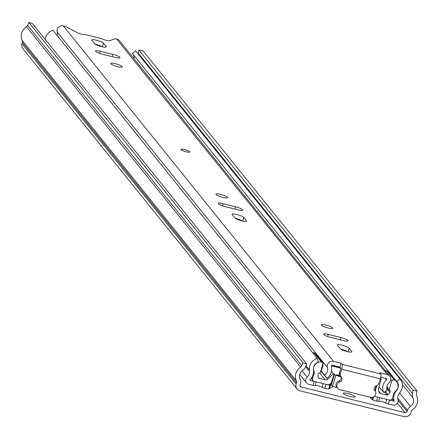 <?xml version="1.0" encoding="UTF-8"?>
<svg xmlns="http://www.w3.org/2000/svg" width="439" height="439" viewBox="0 0 439 439"><rect width="100%" height="100%" fill="white"/><g stroke="black" fill="none" stroke-linecap="round" stroke-linejoin="round"><path stroke-width="0.66" d="M348.023 393.531A6.195 1.152 16.8 0 0 343.325 393.273A6.195 1.152 16.8 0 0 350.487 396.593A6.195 1.152 16.8 0 0 355.184 396.851A6.195 1.152 16.8 0 0 348.023 393.531M405.115 412.715L301.072 386.94A1.652 1.564 -38.9 0 1 299.996 385.003L300.38 383.73A6.881 6.525 141.1 0 0 300.056 379.049A6.881 6.525 -38.9 0 1 302.745 370.417A6.881 6.525 141.1 0 0 305.56 367.026L306.74 364.057L302.987 362.762L301.807 365.731A2.755 2.612 -38.9 0 1 300.682 367.086A11.008 10.443 141.1 0 0 296.38 380.898A2.755 2.612 -38.9 0 1 296.506 382.77L296.122 384.048A5.778 5.482 141.1 0 0 297.044 389.014A5.778 5.482 141.1 0 0 299.903 390.825L403.94 416.595A5.778 5.482 141.1 0 0 411.003 412.501L411.387 411.228A2.755 2.612 -38.9 0 1 412.55 409.675A11.008 10.443 141.1 0 0 416.606 395.802A2.755 2.612 -38.9 0 1 416.397 394.118L417.05 391.017L413.088 390.403L412.44 393.498A6.881 6.525 141.1 0 0 412.956 397.718A6.881 6.525 -38.9 0 1 410.421 406.382A6.881 6.525 141.1 0 0 407.518 410.267L407.129 411.541A1.652 1.564 -38.9 0 1 405.115 412.715L397.394 403.128M306.74 364.057L32.568 23.695L28.815 22.405L27.635 25.374A2.755 2.612 -38.9 0 1 26.51 26.73A11.008 10.443 141.1 0 0 22.208 40.536A2.755 2.612 -38.9 0 1 22.334 42.407L21.95 43.686A5.778 5.482 141.1 0 0 22.872 48.652L297.044 389.014M28.815 22.405L302.987 362.762M417.05 391.017L142.878 50.655L138.916 50.041L138.269 53.141A6.881 6.525 141.1 0 0 138.148 53.959M138.916 50.041L413.088 390.403M312.985 385.332L314.159 381.447L309.901 380.394L309.802 379.944A11.008 10.443 141.1 0 0 313.523 370.845L313.408 369.353A6.881 6.525 -38.9 0 1 318.308 362.17L317.216 358.378A11.008 10.443 141.1 0 0 309.374 369.868L309.49 371.367A6.881 6.525 -38.9 0 1 307.163 377.052A4.406 4.176 141.1 0 0 308.727 384.279L312.985 385.332A2.755 0.51 16.8 0 0 315.021 385.513A4.127 0.768 16.8 0 1 318.077 385.777A4.127 0.768 16.8 0 1 322.122 387.269A2.755 0.51 16.8 0 0 324.816 388.263L327.242 388.866A5.504 5.219 141.1 0 0 328.751 389.014L332.186 387.088L332.971 386.227M324.959 384.087A2.755 0.51 16.8 0 0 325.99 384.377L328.41 384.981A1.377 1.306 -38.9 0 0 329.716 384.619L331.066 383.263L329.36 388.916M314.159 381.447A2.755 0.51 16.8 0 0 315.103 381.645M388.663 399.88A2.755 0.51 16.8 0 0 389.497 400.11L393.756 401.164L394.09 400.823A11.008 10.443 141.1 0 1 396 391.275L396.944 390.041A6.881 6.525 -38.9 0 0 396.999 381.886A6.881 6.525 -38.9 0 0 396.757 381.601L132.452 53.492L135.525 50.732L399.825 378.841L396.757 381.601M370.401 397.246L372.684 399.896A5.504 5.219 141.1 0 0 374.072 400.467L376.492 401.065L377.666 397.18L375.241 396.582A1.377 1.306 -38.9 0 1 374.582 396.176M377.666 397.18A2.755 0.51 16.8 0 0 378.445 397.344M376.492 401.065A2.755 0.51 16.8 0 0 378.533 401.241A4.127 0.768 16.8 0 1 381.584 401.509A4.127 0.768 16.8 0 1 385.629 403.002A2.755 0.51 16.8 0 0 388.323 403.995L392.581 405.049A4.406 4.176 141.1 0 0 397.986 399.545A6.881 6.525 -38.9 0 1 399.183 393.58L400.121 392.345A11.008 10.443 141.1 0 0 400.214 379.296A11.008 10.443 141.1 0 0 399.825 378.841M45.162 39.329A11.008 10.443 141.1 0 1 52.916 30.269L317.216 358.378M132.924 54.074A6.881 6.525 -38.9 0 1 134.016 58.689M400.214 379.296L135.914 51.187A11.008 10.443 141.1 0 0 135.525 50.732M347.205 351.579A6.195 1.152 16.8 0 0 351.897 351.837A6.195 1.152 16.8 0 0 351.776 351.485L349.093 348.149A6.195 1.152 16.8 0 0 342.826 345.383A6.195 1.152 16.8 0 0 337.355 344.922A6.195 1.152 16.8 0 0 337.476 345.274L340.159 348.61A6.195 1.152 16.8 0 0 347.205 351.579M184.484 149.573A4.544 0.845 16.8 0 0 181.038 149.386A4.544 0.845 16.8 0 0 186.29 151.823A4.544 0.845 16.8 0 0 189.736 152.009A4.544 0.845 16.8 0 0 184.484 149.573M101.546 46.616A6.195 1.152 16.8 0 0 106.243 46.874A6.195 1.152 16.8 0 0 106.123 46.523L103.434 43.187A6.195 1.152 16.8 0 0 97.173 40.421A6.195 1.152 16.8 0 0 91.696 39.96A6.195 1.152 16.8 0 0 91.817 40.311L94.506 43.648A6.195 1.152 16.8 0 0 101.546 46.616M115.309 63.704A6.058 1.125 16.8 0 0 110.716 63.446A6.058 1.125 16.8 0 0 117.723 66.695A6.058 1.125 16.8 0 0 122.311 66.947A6.058 1.125 16.8 0 0 115.309 63.704M220.592 194.4A6.058 1.125 16.8 0 0 215.999 194.148A6.058 1.125 16.8 0 0 223.001 197.396A6.058 1.125 16.8 0 0 227.594 197.649A6.058 1.125 16.8 0 0 220.592 194.4M241.922 220.883A6.195 1.152 16.8 0 0 246.619 221.141A6.195 1.152 16.8 0 0 246.498 220.79L243.81 217.453A6.195 1.152 16.8 0 0 237.548 214.687A6.195 1.152 16.8 0 0 232.072 214.221A6.195 1.152 16.8 0 0 232.193 214.572L234.881 217.909A6.195 1.152 16.8 0 0 241.922 220.883M325.875 325.096A6.058 1.125 16.8 0 0 321.282 324.844A6.058 1.125 16.8 0 0 328.284 328.092A6.058 1.125 16.8 0 0 332.877 328.345A6.058 1.125 16.8 0 0 325.875 325.096M57.213 35.603A6.881 6.525 -38.9 0 0 57.202 32.052A4.955 4.697 141.1 0 1 63.287 25.857L63.71 25.967A2.755 0.51 16.8 0 1 66.256 26.878L77.396 32.716A4.406 0.818 16.8 0 0 81.467 34.176A4.406 0.818 16.8 0 0 84.387 34.566A2.755 0.51 16.8 0 1 86.209 34.807L100.761 38.412A2.755 0.51 16.8 0 1 103.006 39.175A4.406 0.818 16.8 0 0 106.6 40.404A4.406 0.818 16.8 0 0 109.766 40.734L114.705 38.879A2.755 0.51 16.8 0 1 116.681 39.087L387.33 374.648L379.779 372.782L380.712 373.935A4.127 1.065 103.9 0 1 380.361 378.841L379.005 383.34A4.127 3.913 141.1 0 1 376.036 385.876A3.029 2.87 141.1 0 0 374.835 390.622A4.127 3.913 141.1 0 1 370.626 397.3L339.649 389.629A4.127 3.913 141.1 0 1 339.775 381.941A3.029 2.87 141.1 0 0 341.41 377.299A4.127 3.913 141.1 0 1 340.307 373.649L341.641 369.248A4.127 1.065 -76.1 0 0 341.986 364.343L380.712 373.935M340.307 373.649L339.484 372.629L340.818 368.228L339.885 367.07L341.054 363.19L341.986 364.343M340.807 376.613A3.029 2.87 141.1 0 1 338.952 380.915A4.127 3.913 141.1 0 0 336.784 387.313L337.607 388.334M339.484 372.629A4.127 3.913 141.1 0 0 340.22 375.883L341.043 376.909M340.598 348.994A6.195 1.152 -163.2 0 1 347.485 351.644M94.939 44.032A6.195 1.152 -163.2 0 1 101.826 46.682M235.315 218.298A6.195 1.152 -163.2 0 1 242.202 220.949M321.041 371.07L326.835 378.259A11.008 10.443 141.1 0 0 331.324 366.236A0.823 0.785 -38.9 0 1 332.334 365.204L339.885 367.07M380.767 377.2L386.155 378.533A0.823 0.785 -38.9 0 1 386.446 379.889A11.008 10.443 141.1 0 0 383.554 392.312L387.275 390.551A6.881 6.525 -38.9 0 1 389.086 382.786A4.955 4.697 141.1 0 0 387.33 374.648M115.303 57.405A6.195 1.152 16.8 0 0 119.995 57.663A6.195 1.152 16.8 0 0 112.834 54.343L100.185 51.209A6.195 1.152 16.8 0 0 95.488 50.951A6.195 1.152 16.8 0 0 102.649 54.271L115.303 57.405M238.13 209.886A6.195 1.152 16.8 0 0 242.827 210.144A6.195 1.152 16.8 0 0 235.661 206.824L223.012 203.691A6.195 1.152 16.8 0 0 218.315 203.433A6.195 1.152 16.8 0 0 225.481 206.753L238.13 209.886M343.413 340.587A6.195 1.152 16.8 0 0 348.105 340.845A6.195 1.152 16.8 0 0 340.944 337.525L328.295 334.392A6.195 1.152 16.8 0 0 323.598 334.128A6.195 1.152 16.8 0 0 330.759 337.454L343.413 340.587M341.054 363.19L333.508 361.319A4.955 4.697 141.1 0 0 327.428 367.514A6.881 6.525 -38.9 0 1 324.619 375.027L326.835 378.259M379.016 386.677L383.554 392.312M321.183 370.763L324.619 375.027M389.777 376.201L119.556 40.745A4.955 4.697 141.1 0 0 117.103 39.192M101.634 46.55A4.406 0.818 16.8 0 0 99.11 45.908M96.536 44.91A8.67 1.608 16.8 0 0 98.034 44.937M313.556 371.515L314.253 372.382A15.316 14.52 141.1 0 0 313.479 369.693A5.756 5.455 141.1 0 1 315.476 364.452A6.365 6.036 141.1 0 1 321.304 361.934A5.548 5.263 141.1 0 1 323.104 363.102L315.981 354.224A5.548 5.263 -38.9 0 0 313.847 352.676L321.304 361.934M312.787 375.663L313.292 376.289A11.37 10.783 141.1 0 0 313.792 374.944A11.37 10.783 141.1 0 0 314.253 372.382M375.049 396.505L389.009 399.962A2.738 2.596 141.1 0 0 392.307 398.65A11.919 11.304 141.1 0 0 392.746 397.438A11.919 11.304 141.1 0 0 393.075 396.055A11.37 10.783 141.1 0 1 394.441 392.246A15.316 14.52 141.1 0 1 396.62 390.287A5.756 5.455 141.1 0 0 397.844 388.087A5.756 5.455 141.1 0 0 397.844 384.855A6.393 6.058 141.1 0 0 396.582 381.727A6.393 6.058 141.1 0 0 394.249 379.993A5.559 5.268 141.1 0 0 392.038 380.174L389.102 389.887A6.206 5.888 141.1 0 0 389.755 390.523A1.372 1.301 141.1 0 1 390.024 392.345A9.076 8.61 141.1 0 1 388.01 394.798A1.163 1.103 141.1 0 1 386.973 395.111L380.794 393.58A2.585 2.453 141.1 0 1 378.978 391.862L378.308 389.02L381.173 379.532A0.966 0.911 -38.9 0 0 381.025 378.703L380.558 378.127M322.72 366.73A6.206 5.888 -38.9 0 1 322.627 367.009L320.174 372.815L323.104 363.102L322.797 366.45A6.206 5.888 -38.9 0 1 322.72 366.73M319.724 372.952L325.255 379.823L319.071 378.292A1.163 1.103 141.1 0 1 318.357 377.545A9.076 8.61 141.1 0 1 318.001 374.5A1.372 1.301 141.1 0 1 319.252 373.062A6.206 5.888 141.1 0 0 320.174 372.815M313.292 376.289A11.919 11.304 141.1 0 0 312.491 378.884A2.705 2.568 141.1 0 0 314.604 381.518L327.867 384.805A1.377 1.306 141.1 0 0 328.893 384.652L330.814 383.538M337.108 387.714A37.545 6.969 -163.2 0 1 332.603 386.09A2.447 0.455 -163.2 0 1 331.193 385.299L330.792 384.8L331.017 383.417M331.247 383.285L334.074 373.929L333.311 373.737L327.779 379.175A2.585 2.453 141.1 0 1 325.255 379.823M380.492 378.385L380.547 378.402A0.966 0.911 -38.9 0 1 381.025 378.703M312.617 352.665A6.365 6.036 -38.9 0 1 313.847 352.676M331.313 365.835L340.774 368.178M385.387 370.746A5.559 5.268 -38.9 0 1 386.792 370.736A6.393 6.058 -38.9 0 1 389.124 372.47L396.582 381.727M334.074 373.929L334.474 374.423A2.447 0.455 16.8 0 0 335.884 375.213A37.545 6.969 16.8 0 0 341.004 377.052M331.461 371.443L333.311 373.737M339.874 375.372A51.27 9.521 16.8 0 0 336.422 374.824L336.548 375.093A35.784 6.645 16.8 0 0 340.818 376.635M315.235 364.156L315.476 364.452M318.291 377.32L319.071 378.292M326.967 378.166L327.779 379.175M378.802 391.105L380.794 393.58M384.399 391.912L386.973 395.111M385.327 391.473L388.01 394.798M386.743 388.263L390.024 392.345M389.102 389.887L386.913 386.413M390.688 379.982L392.038 380.174M386.792 370.736L394.249 379.993M311.646 377.831L312.491 378.884M331.193 385.299L334.474 374.423M340.274 367.553L331.922 365.484L332.422 366.11M331.78 365.95L331.889 365.583M322.627 367.009L322.797 366.45M299.925 385.513L301.072 386.94M21.95 43.686L296.122 384.048M22.334 42.407L296.506 382.77M22.208 40.536L296.38 380.898M26.51 26.73L300.682 367.086M27.635 25.374L301.807 365.731M398.135 400.379L407.129 411.541M397.75 398.146L407.518 410.267M399.633 392.987L410.421 406.382M402.376 384.58L412.956 397.718M138.269 53.141L412.44 393.498M329.469 384.317L329.716 384.619M392.038 399.04L393.756 401.164M372.684 399.896L373.584 396.911M324.816 388.263L325.99 384.377M328.751 389.014L330.227 384.13M302.158 370.834L307.163 377.052M305.703 366.664L309.49 371.367M306.065 365.764L309.374 369.868M392.318 398.617L394.09 400.823M395.758 390.979L396 391.275M388.323 403.995L389.497 400.11M372.14 399.512L372.832 397.229M385.629 403.002L386.715 399.397M378.533 401.241L379.62 397.635M322.122 387.269L323.214 383.653M315.021 385.513L316.113 381.892M351.606 352.062L351.776 351.485M105.947 47.099L106.123 46.523M246.323 221.366L246.498 220.79M380.361 378.841L341.641 369.248M63.287 25.857L333.508 361.319M385.157 378.286L386.446 379.889M57.202 32.052L327.428 367.514M338.952 380.915L339.775 381.941M374.588 390.309L374.835 390.622M340.252 339.802L340.944 337.525M327.653 336.515L328.295 334.392M242.718 221.064L243.81 217.453M234.975 209.107L235.661 206.824M222.37 205.814L223.012 203.691M112.143 56.626L112.834 54.343M99.543 53.333L100.185 51.209M102.342 46.803L103.434 43.187M348.001 351.765L349.093 348.149M375.142 391.001L376.766 385.629M374.785 390.54L376.207 385.832M332.603 386.09L335.884 375.213M370.082 397.169L371.218 398.579M299.722 374.423L306.548 382.901M374.527 390.222L375.016 390.831M386.797 387.033L388.872 389.607M311.235 378.396L313.029 380.624M375.208 391.089L376.871 385.579M340.22 367.487L331.846 365.413M331.686 365.923L331.84 365.418"/></g></svg>
